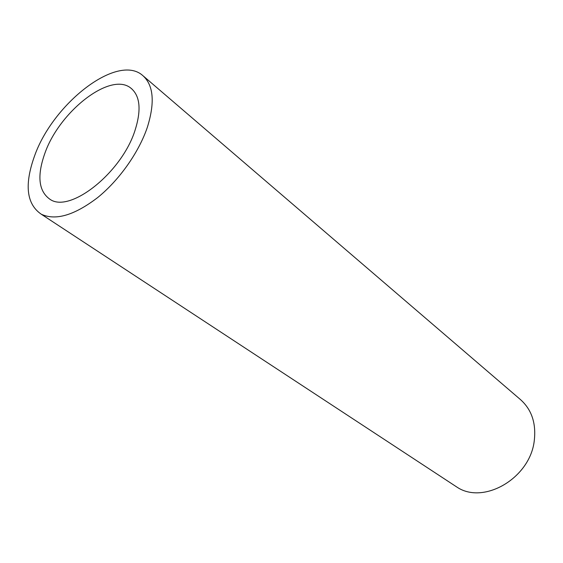 <?xml version="1.0" encoding="UTF-8"?>
<svg xmlns="http://www.w3.org/2000/svg" width="563" height="563" viewBox="0 0 563 563"><rect width="100%" height="100%" fill="white"/><g stroke="black" fill="none" stroke-linecap="round" stroke-linejoin="round"><path stroke-width="0.84" d="M143.642 76.294L519.909 399.104C531.578 409.188 536.356 423.123 534.245 440.913C530.001 478.163 483.835 504.934 457.205 487.284L453.778 485.032M147.379 127.196C138.913 152.284 119.25 180.132 97.568 197.648C74.33 215.34 55.568 220.865 41.275 214.214C26.426 204.059 24.216 184.544 34.66 155.662C53.203 103.437 116.998 53.506 142.397 75.224C153.509 84.76 155.17 102.079 147.379 127.196M44.956 153.066C36.827 175.867 38.537 191.3 50.086 199.365C70.03 213.504 121.756 172.672 135.05 130.313C141.489 109.912 140.124 95.872 130.961 88.208C110.735 71.241 59.65 111.2 44.956 153.066M41.275 214.214L457.205 487.284M132.108 89.165L130.961 88.208"/></g></svg>
